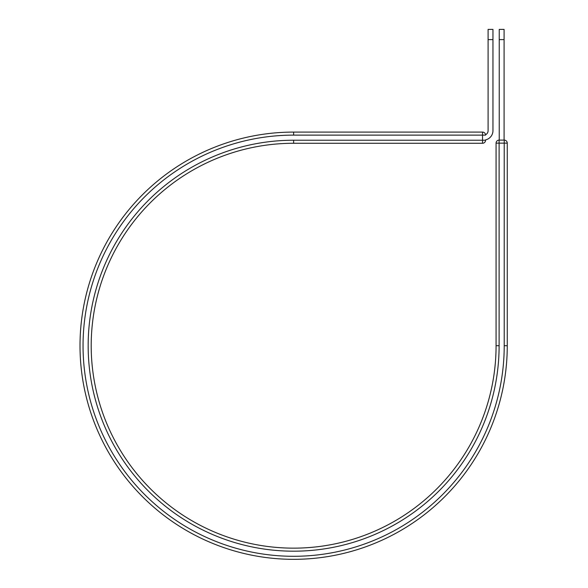 <?xml version="1.0" encoding="UTF-8"?>
<svg xmlns="http://www.w3.org/2000/svg" width="588" height="588" viewBox="0 0 588 588"><rect width="100%" height="100%" fill="white"/><g stroke="black" fill="none" stroke-linecap="round" stroke-linejoin="round"><path stroke-width="0.88" d="M492.957 39.602L488.099 39.602L488.099 29.4L492.957 29.4L492.957 130.632A9.474 9.474 0 0 1 485.57 139.878L485.57 140.231A3.036 3.036 0 0 1 482.535 143.274L482.535 132.087L293.632 132.087L482.535 132.087A3.036 3.036 0 0 1 485.57 135.122A3.036 3.036 0 0 0 482.535 132.087M488.099 39.602L488.099 130.632A4.616 4.616 0 0 1 485.548 134.762A3.036 3.036 0 0 1 485.57 135.122L293.632 135.122L293.632 132.087A213.62 213.62 0 0 0 80.012 345.707A213.62 213.62 0 0 0 293.632 559.328A213.62 213.62 0 0 0 507.26 345.707L507.26 143.141A3.036 3.036 0 0 0 504.217 140.106L499.109 140.106L504.217 140.106L504.217 143.141L496.074 143.141L496.074 345.707A202.434 202.434 0 0 1 293.632 548.148A202.434 202.434 0 0 1 91.199 345.707A202.434 202.434 0 0 1 293.632 143.274L482.535 143.274A3.036 3.036 0 0 0 485.57 140.231L293.632 140.231L293.632 143.274M293.632 132.087A213.62 213.62 0 0 0 80.012 345.707A213.62 213.62 0 0 0 293.632 559.328A213.62 213.62 0 0 0 507.26 345.707L507.26 143.141L504.217 143.141L504.217 345.707A210.585 210.585 0 0 1 293.632 556.292A210.585 210.585 0 0 1 83.048 345.707A210.585 210.585 0 0 1 293.632 135.122M504.092 39.602L499.234 39.602L499.234 29.4L504.092 29.4L504.092 140.106M499.234 140.106L499.234 39.602M499.109 140.106A3.036 3.036 0 0 0 496.074 143.141A3.036 3.036 0 0 1 499.109 140.106L499.109 345.707L496.074 345.707M507.26 345.707L504.217 345.707M499.109 345.707A205.477 205.477 0 0 1 293.632 551.184A205.477 205.477 0 0 1 88.163 345.707A205.477 205.477 0 0 1 293.632 140.231M507.26 143.141A3.036 3.036 0 0 0 504.217 140.106"/></g></svg>
